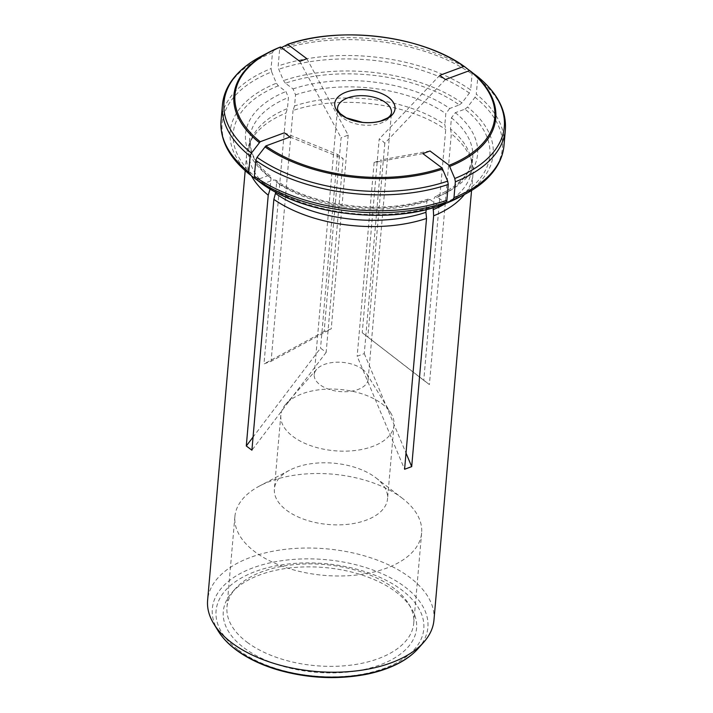<?xml version="1.0" encoding="UTF-8"?>
<svg xmlns="http://www.w3.org/2000/svg" width="713" height="713" viewBox="0 0 713 713"><rect width="100%" height="100%" fill="white"/><g stroke="black" fill="none" stroke-linecap="round" stroke-linejoin="round"><path stroke-width="0.53" stroke-dasharray="3.56 2.67" d="M279.558 50.088L278.177 65.97A142.012 76.933 -175 0 1 470.669 89.99L472.059 74.116L471.248 71.817A140.684 76.211 -175 0 0 280.619 48.021L279.558 50.088A142.012 76.933 5 0 1 472.059 74.116M293.043 88.92A116.451 63.083 -175 0 1 449.707 108.474L459.341 104.918A128.768 69.758 5 0 0 285.414 83.207L293.043 88.92L295.53 94.838L294.558 105.943A111.905 60.623 -175 0 1 444.841 124.695L445.714 129.534L423.763 380.35L429.395 384.565L451.338 133.75A113.608 61.541 -175 0 1 472.184 163.625A113.608 61.541 -175 0 1 472.96 174.355A113.608 61.541 -175 0 1 464.502 194.471M449.707 108.474L445.812 113.599L444.841 124.695M294.558 105.943L293.034 110.47A113.608 61.541 -175 0 1 445.714 129.534M285.414 83.207L283.516 80.596L278.765 69.277L278.177 65.97M459.341 104.918L461.953 102.868L469.395 93.073L470.669 89.99M261.27 56.265A140.684 76.211 -175 0 1 273.516 50.65L272.455 52.717L271.065 68.591L271.662 71.906A140.684 76.211 5 0 0 249.559 174.364M271.662 71.906L276.412 83.225L278.302 85.827L285.94 91.549L288.426 97.467L287.455 108.563L285.931 113.1L263.988 363.924L271.092 361.295L293.034 110.47M278.302 85.827A128.768 69.758 5 0 0 258.142 179.311L267.776 175.754L270.182 176.022L271.002 178.241L270.058 188.963M268.275 187.893A111.905 60.623 -175 0 1 248.766 149.373A111.905 60.623 -175 0 1 251.359 139.097A111.905 60.623 -175 0 1 287.455 108.563M251.422 175.808A113.608 61.541 -175 0 1 246.609 154.552A113.608 61.541 -175 0 1 249.229 144.115A113.608 61.541 -175 0 1 285.931 113.1M273.516 50.65L279.942 47.192M258.142 179.311L255.726 179.132A131.985 71.496 5 0 1 276.412 83.225M261.35 183.348L263.765 183.535L273.409 179.97L275.699 180.157L276.626 182.457L275.779 192.171M263.765 183.535A128.768 69.758 5 0 0 437.702 205.246L430.064 199.524L428.219 199.114L426.918 201.218L426.178 209.613M437.702 205.246L439.787 205.62M244.104 647.93A97.004 52.548 5 0 0 366.482 668.954A97.004 52.548 5 0 0 411.339 608.26A97.004 52.548 5 0 0 324.522 567.539A97.004 52.548 5 0 0 231.939 592.565A97.004 52.548 5 0 0 244.104 647.93M505.383 129.632A142.012 76.933 5 0 0 477.683 78.332L476.293 94.214A142.012 76.933 -175 0 1 503.993 145.514M446.891 202.991L444.805 202.617L437.167 196.895L435.242 196.512L434.021 198.588L433.219 207.715M444.805 202.617A128.768 69.758 5 0 0 464.965 109.134L455.331 112.69L451.445 117.814L450.473 128.919A111.905 60.623 -175 0 1 470.963 158.313A111.905 60.623 -175 0 1 471.73 168.883A111.905 60.623 -175 0 1 446.285 203.152M450.473 128.919L451.338 133.75M445.411 79.544L384.815 143.215L382.32 140.773L379.191 138.999L362.24 332.73L429.395 384.565M362.347 369.138A27.058 14.652 -175 0 1 366.687 373.719A27.058 14.652 -175 0 1 368.149 379.316A27.058 14.652 -175 0 1 339.914 391.562A27.058 14.652 -175 0 1 314.237 374.601A27.058 14.652 -175 0 1 316.652 369.343A27.058 14.652 -175 0 1 362.347 369.138M384.815 143.215L367.863 336.955M306.875 58.733L348.185 135.131L341.081 137.761L324.13 331.492L331.233 328.862L271.092 361.295M348.185 135.131L331.233 328.862M284.362 132.796L337.49 154.418L343.113 158.634L326.162 352.374L320.538 348.158L253.062 437.051M337.49 154.418L320.538 348.158M422.889 153.607L374.12 162.502L381.223 159.881L364.272 353.612L357.168 356.242L404.592 469.261M374.12 162.502L357.168 356.242M381.82 403.692A56.808 30.775 -175 0 1 390.938 413.299A56.808 30.775 -175 0 1 394.004 425.055A56.808 30.775 -175 0 1 334.736 450.768A56.808 30.775 -175 0 1 280.824 415.162A56.808 30.775 -175 0 1 285.886 404.111A56.808 30.775 -175 0 1 381.82 403.692M375.377 477.416A56.808 30.775 -175 0 1 375.965 477.87A56.808 30.775 -175 0 1 387.551 498.788A56.808 30.775 -175 0 1 328.283 524.492A56.808 30.775 -175 0 1 274.38 488.886A56.808 30.775 -175 0 1 289.425 470.295A56.808 30.775 -175 0 1 375.377 477.416M401.535 497.665A93.724 50.775 -175 0 1 402.506 498.405A93.724 50.775 -175 0 1 421.633 532.923A93.724 50.775 -175 0 1 323.836 575.338A93.724 50.775 -175 0 1 234.889 516.586A93.724 50.775 -175 0 1 259.719 485.91A93.724 50.775 -175 0 1 401.535 497.665M247.081 642.226A93.724 50.775 5 0 0 348.987 665.363A93.724 50.775 5 0 0 413.727 623.305A93.724 50.775 5 0 0 408.665 603.893A93.724 50.775 5 0 0 393.621 588.038A93.724 50.775 5 0 0 235.335 588.733A93.724 50.775 5 0 0 226.984 606.959A93.724 50.775 5 0 0 247.081 642.226M464.965 109.134L467.576 107.084L475.018 97.289L476.293 94.214M433.967 620.025A113.608 61.541 5 0 0 406.722 575.195A113.608 61.541 5 0 0 283.934 549.491A113.608 61.541 5 0 0 207.617 600.221M477.683 78.332L476.881 76.033M362.24 332.73L423.763 380.35M439.778 75.328L379.191 138.999M364.272 353.612L406.009 453.067M430.001 150.978L381.223 159.881M326.162 352.374L251.912 450.197M289.986 137.012L343.113 158.634M324.13 331.492L263.988 363.924M299.763 61.363L341.081 137.761M295.53 94.838A111.905 60.623 -175 0 1 445.812 113.599M287.045 44.562A131.415 71.184 -175 0 1 464.68 66.737M461.953 102.868A131.985 71.496 5 0 0 283.516 80.596M469.395 93.073A140.684 76.211 5 0 0 278.765 69.277M272.455 52.717A142.012 76.933 5 0 0 222.438 104.882M221.048 120.755A142.012 76.933 -175 0 1 271.065 68.591M267.776 175.754A116.451 63.083 -175 0 1 285.94 91.549M271.002 178.241A111.905 60.623 -175 0 1 249.737 138.277A111.905 60.623 -175 0 1 288.426 97.467M430.064 199.524A116.451 63.083 -175 0 1 273.409 179.97M426.918 201.218A111.905 60.623 -175 0 1 276.626 182.457M238.445 650.024A104.25 56.47 5 0 0 416.597 646.709A104.25 56.47 5 0 0 304.772 562.931A104.25 56.47 5 0 0 238.445 650.024M455.331 112.69A116.451 63.083 -175 0 1 437.167 196.895M451.445 117.814A111.905 60.623 -175 0 1 472.701 157.778A111.905 60.623 -175 0 1 434.021 198.588M368.149 379.316L391.464 112.806A27.058 14.652 -175 0 1 363.229 125.051A27.058 14.652 -175 0 1 337.552 108.091L314.237 374.601M458.174 197.804A131.985 71.496 5 0 0 467.576 107.084M465.17 194.123A140.684 76.211 5 0 0 475.018 97.289M418.237 648.465A108.189 58.609 5 0 0 325.208 559.607A108.189 58.609 5 0 0 218.169 630.96M270.245 175.977C260.477 167.965 254.184 159.667 251.341 151.094L249.737 138.277L248.766 149.373M251.359 139.097L249.229 144.115M428.219 199.043C383.086 215.183 311.492 206.191 275.726 180.086M471.73 168.883L472.701 157.778L468.976 169.979C463.29 180.576 452.033 189.408 435.188 196.467M470.963 158.313L472.184 163.625M316.652 369.343L285.886 404.111M366.687 373.719L390.938 413.299M280.824 415.162L274.38 488.886M394.004 425.055L387.551 498.788M289.425 470.295L259.719 485.91M375.965 477.87L402.506 498.405M234.889 516.586L226.984 606.959M421.633 532.923L413.727 623.305M235.335 588.733L231.939 592.565M408.665 603.893L411.339 608.26M246.609 154.552L245.192 170.701M472.96 174.355L471.551 190.505"/><path stroke-width="1.07" d="M280.619 48.021L287.731 44.393A130.399 70.64 -175 0 1 463.949 66.389L439.778 75.328L445.411 79.544L469.573 70.605A130.399 70.64 -175 0 1 449.145 165.318L430.001 150.978L422.889 153.607L442.042 167.947A130.399 70.64 -175 0 1 265.824 145.951L289.986 137.012L284.362 132.796L260.192 141.735A130.399 70.64 -175 0 1 280.619 47.022L299.763 61.363L306.875 58.733L287.731 44.393L287.045 44.562M469.751 70.658L464.68 66.737M250.138 156.183L248.748 172.056A142.012 76.933 -175 0 1 221.048 120.755L222.438 104.882A142.012 76.933 5 0 0 250.138 156.183L251.413 153.108L260.192 141.735M270.058 188.963L270.031 189.346A111.905 60.623 -175 0 1 268.275 187.893M270.031 189.346L268.231 195.166A113.608 61.541 -175 0 1 251.422 175.808M255.726 179.132L249.532 174.346C229.372 158.117 219.88 140.256 221.048 120.755M279.942 47.192L280.619 47.022L279.942 47.192A131.415 71.184 -175 0 0 268.721 52.343L261.27 56.265A140.684 76.211 -175 0 0 251.413 153.108M249.559 174.364L248.748 172.056M255.771 160.398A142.012 76.933 5 0 0 448.263 184.426L447.675 181.12A140.684 76.211 -175 0 1 257.045 157.323L255.771 160.398L254.381 176.271L255.183 178.58A140.684 76.211 5 0 0 445.812 202.376L446.873 200.3A142.012 76.933 -175 0 1 254.381 176.271M448.263 184.426L446.873 200.3M275.779 192.171L273.854 199.382L251.912 450.197L246.288 445.981L268.231 195.166M426.178 209.613L425.946 212.322A111.905 60.623 -175 0 1 275.655 193.562M425.946 212.322L426.534 218.436A113.608 61.541 -175 0 1 273.854 199.382M257.045 157.323L265.824 145.951M447.675 181.12L442.042 167.947M261.35 183.348A131.985 71.496 5 0 0 439.787 205.62L439.573 205.709C386.357 224.764 304.014 214.515 261.421 183.393L255.183 178.58M439.787 205.62L445.812 202.376M455.366 181.797A142.012 76.933 5 0 0 505.383 129.632C506.56 110.132 497.068 92.271 476.899 76.05L476.881 76.033A140.684 76.211 -175 0 1 454.778 178.491L455.366 181.797L453.976 197.67L452.915 199.747A140.684 76.211 5 0 0 465.17 194.123C478.601 187.056 488.744 178.508 495.597 168.464C500.464 161.236 503.262 153.589 503.993 145.514A142.012 76.933 -175 0 1 453.976 197.67M433.219 207.715L433.638 215.807L411.695 466.632L404.592 469.261L426.534 218.436M446.285 203.152A111.905 60.623 -175 0 1 433.049 209.693M464.502 194.471A113.608 61.541 -175 0 1 433.638 215.807M341.224 114.918A30.258 16.39 5 0 0 383.621 120.212A30.258 16.39 5 0 0 388.54 97.423A30.258 16.39 5 0 0 346.144 92.129A30.258 16.39 5 0 0 341.224 114.918M454.778 178.491L449.145 165.318M476.881 76.033L469.573 70.605M446.891 202.991A131.985 71.496 5 0 0 458.174 197.804L446.748 203.053L452.915 199.747M245.192 170.701L207.617 600.221A113.608 61.541 5 0 0 213.748 623.741A113.608 61.541 5 0 0 231.983 642.966A113.608 61.541 5 0 0 423.852 642.119A113.608 61.541 5 0 0 433.967 620.025L471.551 190.505M406.009 453.067L411.695 466.632M253.062 437.051L246.288 445.981M259.345 142.662A131.415 71.184 -175 0 1 268.721 52.343L280.084 47.12M442.613 169.052A131.415 71.184 -175 0 1 264.969 146.878M385.662 102.627A27.058 14.652 -175 0 1 391.464 112.806C391.107 114.793 389.788 116.522 387.507 117.984L380.769 120.987C375.368 122.556 369.316 123.019 362.614 122.378L346.349 117.841L340.502 113.83C338.194 111.335 337.204 109.428 337.552 108.091A27.058 14.652 -175 0 1 356.242 95.952A27.058 14.652 -175 0 1 385.662 102.627M470.313 70.952A131.415 71.184 -175 0 1 449.716 166.432M213.748 623.741L218.169 630.96A108.189 58.609 5 0 0 235.531 649.258A108.189 58.609 5 0 0 418.237 648.465L423.852 642.119M287.259 44.464C340.235 25.508 422.203 35.703 464.618 66.683M222.438 104.882C223.178 96.79 225.985 89.125 230.86 81.888C237.714 71.861 247.848 63.323 261.27 56.265M505.383 129.632L503.993 145.514M458.174 197.804L465.17 194.123M418.237 648.465C412.613 654.775 405.207 660.167 396 664.632C387.106 668.946 377.034 672.207 365.796 674.436C336.598 679.837 307.196 678.304 277.607 669.837C261.225 664.926 247.375 658.268 236.048 649.855C228.347 644.089 222.385 637.787 218.169 630.96"/></g></svg>
